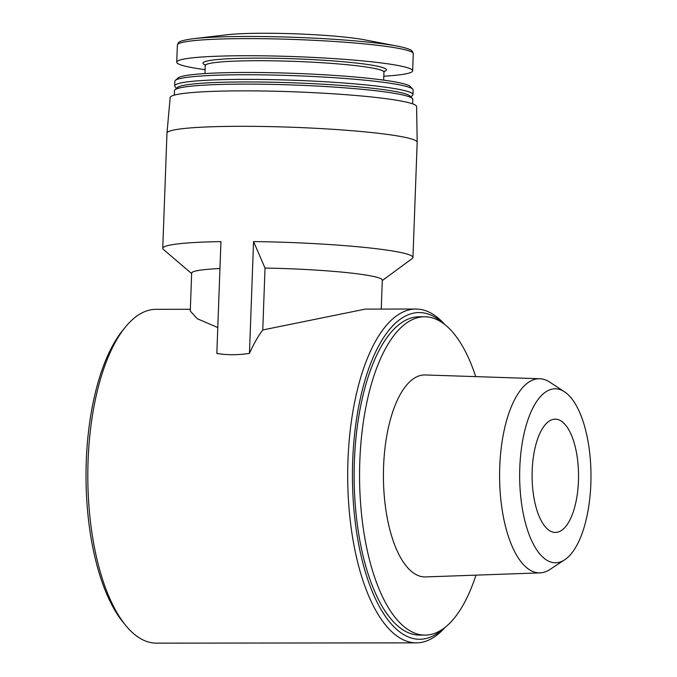 <?xml version="1.0" encoding="UTF-8"?>
<svg xmlns="http://www.w3.org/2000/svg" width="677" height="677" viewBox="0 0 677 677"><rect width="100%" height="100%" fill="white"/><g stroke="black" fill="none" stroke-linecap="round" stroke-linejoin="round"><path stroke-width="1.02" d="M444.738 324.469A166.914 68.445 89.9 0 0 415.949 309.034A166.914 68.445 89.9 0 0 347.75 468.357A166.914 68.445 89.9 0 0 410.042 642.16A166.914 68.445 89.9 0 0 416.321 642.862A166.914 68.445 89.9 0 0 445.077 627.367M190.347 309.287L156.065 309.33A166.914 68.445 89.9 0 0 125.313 327.186A166.914 68.445 89.9 0 0 87.807 476.312A166.914 68.445 89.9 0 0 125.643 625.362A166.914 68.445 89.9 0 0 150.159 642.456A166.914 68.445 89.9 0 0 156.438 643.15L416.321 642.862M219.949 268.524A95.381 7.98 2.1 0 0 191.667 273.144L190.279 311.048L197.312 318.749L217.782 327.55M191.65 273.567L163.402 249.432A125.186 10.477 2.1 0 1 162.751 248.307A125.186 10.477 2.1 0 1 220.939 241.604L216.835 353.436C226.939 355.154 237.813 355.137 249.458 353.394A166.914 68.445 -90.1 0 1 262.761 329.97L365.326 309.11L415.949 309.034M262.761 329.97L265.029 268.075A95.381 7.98 2.1 0 1 382.293 280.134L381.236 309.076M249.458 353.394L253.553 241.571L265.029 268.075M125.313 327.186L122.715 330.384A163.335 66.981 89.9 0 0 86.013 476.32A163.335 66.981 89.9 0 0 123.036 622.171L125.643 625.362M442.758 322.997A163.335 66.981 89.9 0 0 354.071 439.508A163.335 66.981 89.9 0 0 413.435 638.597A163.335 66.981 89.9 0 0 443.096 628.848M475.745 376.624A159.163 65.271 89.9 0 0 424.657 316.777L419.215 316.785A159.163 65.271 89.9 0 0 354.189 468.712A159.163 65.271 89.9 0 0 413.588 634.442A159.163 65.271 89.9 0 0 419.571 635.111L425.012 635.102A159.163 65.271 89.9 0 0 475.965 575.137M424.657 316.777A159.163 65.271 89.9 0 0 359.622 468.704A159.163 65.271 89.9 0 0 419.021 634.434A159.163 65.271 89.9 0 0 425.012 635.102M564.483 391.78L549.622 382.056A97.073 39.808 89.9 0 0 539.84 378.748L425.3 374.956A100.991 41.415 89.9 0 0 383.47 470.642A100.991 41.415 89.9 0 0 421.145 576.508A100.991 41.415 89.9 0 0 425.528 576.922L540.06 572.869A97.073 39.808 89.9 0 0 549.826 569.543L564.669 559.794A86.986 35.669 89.9 0 0 590.987 475.753A86.986 35.669 89.9 0 0 564.483 391.78A86.986 35.669 89.9 0 0 520.19 460.495A86.986 35.669 89.9 0 0 552.144 562.418A86.986 35.669 89.9 0 0 564.669 559.794M539.84 378.748A97.073 39.808 89.9 0 0 499.634 470.718A97.073 39.808 89.9 0 0 535.846 572.48A97.073 39.808 89.9 0 0 540.06 572.869M553.253 532.19A56.631 23.221 89.9 0 0 555.385 532.427A56.631 23.221 89.9 0 0 578.539 475.77A56.631 23.221 89.9 0 0 555.258 419.165A56.631 23.221 89.9 0 0 532.114 473.223A56.631 23.221 89.9 0 0 553.253 532.19M162.751 248.307L166.974 133.149A125.186 10.477 2.1 0 1 166.982 133.098A125.186 10.477 2.1 0 1 225.162 126.438A125.186 10.477 2.1 0 1 406.251 137.609A125.186 10.477 2.1 0 1 417.176 142.272A125.186 10.477 2.1 0 1 417.176 142.322L412.953 257.488A125.186 10.477 2.1 0 1 412.225 258.555L382.285 280.557M253.553 241.571A125.186 10.477 2.1 0 1 412.953 257.488M166.982 133.098L170.155 97.556A123.307 10.316 2.1 0 1 268.084 91.09A123.307 10.316 2.1 0 1 405.845 101.99A123.307 10.316 2.1 0 1 416.609 106.594L417.176 142.272M174.336 95.118L174.497 90.625A119.22 9.977 2.1 0 1 174.954 89.804A119.22 9.977 2.1 0 1 273.846 84.43A119.22 9.977 2.1 0 1 402.383 94.873A119.22 9.977 2.1 0 1 412.395 98.512A119.22 9.977 2.1 0 1 412.784 99.358L412.623 103.852M174.954 89.804L177.416 87.536A116.842 9.774 2.1 0 1 274.329 82.264A116.842 9.774 2.1 0 1 400.293 92.504A116.842 9.774 2.1 0 1 410.11 96.066L412.395 98.512M176.553 88.323L175.064 86.732A119.22 9.977 2.1 0 1 174.674 85.877A119.22 9.977 2.1 0 1 269.099 79.581A119.22 9.977 2.1 0 1 402.553 90.126A119.22 9.977 2.1 0 1 412.962 94.611A119.22 9.977 2.1 0 1 412.505 95.432L410.905 96.913M174.674 85.877L174.844 81.274A119.22 9.977 2.1 0 1 175.292 80.453A119.22 9.977 2.1 0 1 274.185 75.071A119.22 9.977 2.1 0 1 402.722 85.522A119.22 9.977 2.1 0 1 412.742 89.152A119.22 9.977 2.1 0 1 413.131 90.007L412.962 94.611M175.292 80.453L177.907 78.041A116.698 9.766 2.1 0 1 274.701 72.777A116.698 9.766 2.1 0 1 400.513 83A116.698 9.766 2.1 0 1 410.313 86.563L412.742 89.152M205.097 69.663A118.026 9.876 2.1 0 1 176.739 62.174A118.026 9.876 2.1 0 1 270.216 55.937A118.026 9.876 2.1 0 1 402.341 66.38A118.026 9.876 2.1 0 1 412.64 70.823A118.026 9.876 2.1 0 1 383.808 76.222M176.739 62.174L177.366 45.063L178.415 42.744C178.813 42.49 178.694 40.645 193.588 38.682L227.142 34.755A78.092 6.533 2.1 0 1 295.883 33.85A78.092 6.533 2.1 0 1 364.378 39.791L397.56 46.163A116.063 9.715 2.1 0 1 401.258 46.933M204.953 73.573L205.241 65.601A89.415 7.481 2.1 0 1 276.064 60.871A89.415 7.481 2.1 0 1 376.158 68.783A89.415 7.481 2.1 0 1 383.961 72.151L384.392 71.102M205.503 65.051A91.801 7.684 2.1 0 1 265.054 58.146A91.801 7.684 2.1 0 1 378.418 66.405A91.801 7.684 2.1 0 1 383.732 71.593M177.366 45.063A118.026 9.876 2.1 0 1 270.842 38.826A118.026 9.876 2.1 0 1 402.967 49.269A118.026 9.876 2.1 0 1 413.266 53.711L412.386 51.325C411.98 50.877 411.464 49.353 401.309 46.941L397.56 46.163A116.063 9.715 2.1 0 0 295.756 37.345A116.063 9.715 2.1 0 0 193.588 38.682M383.664 80.131L383.961 72.151M204.886 64.518L205.241 65.601M412.64 70.823L413.266 53.711"/></g></svg>
